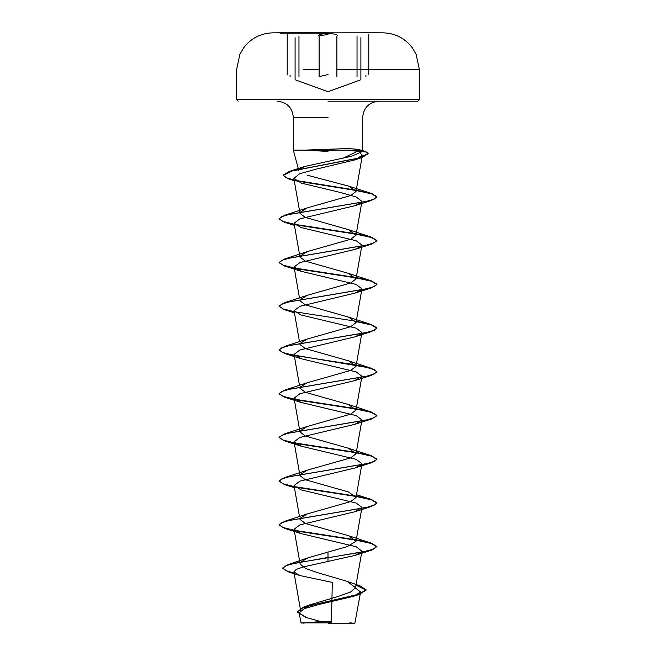 <?xml version="1.0" encoding="UTF-8"?>
<svg xmlns="http://www.w3.org/2000/svg" width="656" height="656" viewBox="0 0 656 656"><rect width="100%" height="100%" fill="white"/><g stroke="black" fill="none" stroke-linecap="round" stroke-linejoin="round"><path stroke-width="0.98" d="M328 33.128L280.038 33.128L328 33.128M328 32.8L280.038 32.8L328 32.8M328 33.595C323.014 33.645 319.833 34.219 318.455 35.317C319.833 34.219 323.023 33.645 328 33.595C332.986 33.645 336.175 34.219 337.569 35.317M352.452 69.38L419.348 69.38L416.142 54.399L412.427 47.97C405.031 38.253 395.232 33.21 383.03 32.841A9135.21 9135.21 0 0 0 375.962 32.8L328 32.841M328 623.2L354.855 623.2L328 623.2M325.975 622.888L300.825 622.856L331.419 622.774M304.4 150.126L344.72 148.666C352.502 148.674 357.873 149.158 360.833 150.126L293.339 150.126L304.4 150.126L328 151.429M328 101.188L417.88 101.188L328 101.188M355.38 152.299L343.285 158.104M299.193 169.363L304.466 166.542L351.69 156.202L362.276 151.569L360.259 149.945L365.417 151.421L368.139 153.34L359.718 157.85L289.444 171.38L283.121 175.136L285.942 177.604L294.159 180.08M361.333 552.229L354.978 555.427L303.466 566.891L296.151 569.424L293.88 571.95L299.858 575.533L332.305 582.421L331.444 621.617A195.75 195.75 0 0 0 302.949 623.2M300.801 611.49L309.017 605.094L338.234 596.411L350.443 592.089L355.536 587.768L347.319 581.413L317.742 572.713L305.319 568.375L300.136 564.037L294.06 529.277L301.022 533.574L356.118 546.743L361.932 551.138L355.536 587.768M300.751 562.053L308.336 557.731L347.401 546.53L356.028 541.216L348.59 535.722L305.36 523.455L299.972 519.355M300.112 518.306L307.41 513.861L350.657 501.586L356.028 497.502L348.59 492L305.343 479.725L299.972 475.641L294.06 441.841L301.022 446.137L356.11 459.307L361.932 463.702L356.028 497.502M300.104 474.583L307.41 470.139L350.64 457.872L356.028 453.78L348.59 448.286L305.343 436.01L299.972 431.919L294.06 398.126L301.022 402.415L356.118 415.592L361.94 419.979L354.978 424.276L299.89 437.445L294.068 441.841M300.104 430.869L307.41 426.425L350.648 414.157L356.028 410.066L348.59 404.563L305.352 392.296L299.972 388.204M300.104 387.147L307.41 382.702L350.657 370.427L356.028 366.343L348.59 360.849L305.36 348.582L299.972 344.482M300.104 343.432L307.41 338.988L350.657 326.713L356.028 322.621L348.59 317.127L305.343 304.851L299.972 300.768M300.112 299.71L307.41 295.266L350.64 282.998L356.028 278.907L348.59 273.404L305.343 261.129L299.972 257.045L294.06 223.253L301.03 227.542L356.118 240.719L361.94 245.106L356.028 278.907M300.104 255.996L307.41 251.551L350.648 239.276L356.028 235.184L348.59 229.69L305.352 217.415L299.972 213.331L293.863 178.399L301.44 183.139L339.824 192.356L356.208 196.964L361.94 201.392L356.028 235.192M300.104 212.273L307.41 207.829L350.657 195.554L356.028 191.47L349.131 186.279L307.525 175.267M360.349 153.283L362.35 155.283L354.814 159.916L316.135 169.15L299.595 173.766L293.863 178.399M361.333 202.483L354.97 205.681L299.899 218.85L294.06 223.245M361.333 246.197L354.97 249.403L299.874 262.58L294.068 266.967L301.022 271.264L356.101 284.433L361.932 288.829L356.028 322.629M361.333 289.919L354.978 293.117L299.89 306.295L294.068 310.69L301.022 314.978L356.134 328.156L361.932 332.543L356.028 366.343M361.333 333.633L354.978 336.84L299.882 350.017L294.06 354.404L301.03 358.701L356.118 371.87L361.94 376.265L354.978 380.554L299.882 393.731L294.068 398.126M361.325 464.792L354.978 467.99L299.874 481.168L294.06 485.563L301.022 489.852L356.126 503.029L361.94 507.416L354.97 511.713L299.882 524.89L294.06 529.277M355.47 588.03L360.628 592.032L353.6 596.279L319.3 604.414L304.327 608.62L299.07 612.934L306.491 617.583L321.063 621.675M328 551.844L328 557.444L288.205 564.57L282.646 568.014L285.639 570.564L294.085 573.123M356.069 584.742L360.062 585.898L366.081 589.81L359.094 594.131L303.613 607.095L297.193 611.933L305.376 617.198M328 561.815L328 557.805L371.23 550.269L376.938 546.514L373.215 549.244L362.604 551.975L295.503 563.094L285.942 565.734L282.646 568.375L289.075 572.155L294.15 573.5M356.003 585.086L366.081 590.17L358.824 594.582L319.677 603.258L303.228 607.595L297.193 611.933M376.938 546.514L371.23 543.119L356.265 539.863M355.675 539.765L294.667 530.368M294.241 530.286L283.015 527.465L279.062 524.652L284.77 521.258L366.556 507.408L374.273 505.104L376.938 502.791L371.23 499.396L356.265 496.149M355.675 496.043L294.667 486.645M294.241 486.563L283.015 483.751L279.062 480.93L284.77 477.535L366.556 463.694L374.273 461.381L376.938 459.077L371.23 455.682L356.265 452.427M355.675 452.328L294.667 442.931M294.241 442.849L283.015 440.028L279.062 437.216L284.77 433.821L366.556 419.971L374.273 417.667L376.938 415.355L371.23 411.96L356.265 408.713M355.667 408.606L294.667 399.209M294.241 399.127L283.015 396.314L279.062 393.493L284.77 390.099L366.556 376.249L374.273 373.945L376.938 371.64L371.23 368.246L356.265 364.99M355.667 364.892L294.667 355.495M294.241 355.413L283.015 352.592L279.062 349.779L284.77 346.384L366.556 332.535L374.273 330.222L376.938 327.918L371.23 324.523L356.265 321.276M355.675 321.169L294.667 311.772M294.241 311.69L283.015 308.878L279.062 306.057L284.77 302.662L366.556 288.812L374.273 286.508L376.938 284.196L371.23 280.801L356.265 277.554M355.675 277.455L294.667 268.058M294.241 267.976L283.015 265.155L279.062 262.343L284.77 258.948L366.556 245.098L374.273 242.786L376.938 240.481L371.23 237.087L356.265 233.839M355.675 233.733L294.675 224.336M294.241 224.254L283.015 221.441L279.062 218.62L284.77 215.225L366.556 201.376L374.273 199.071L376.938 196.759L371.845 193.569L356.257 190.191M355.724 190.101L295.405 180.359M376.938 546.874L371.444 543.545L356.208 540.216M355.896 540.167L295.175 530.827M294.306 530.663L284.77 528.408L279.062 525.013L281.727 522.709L289.444 520.397L371.23 506.547L376.938 503.152L371.444 499.831L356.208 496.502M355.896 496.444L295.167 487.113M294.306 486.941L284.77 484.694L279.062 481.299L281.727 478.987L289.444 476.682L371.23 462.833L376.938 459.438L371.444 456.109L356.208 452.779M355.896 452.73L295.167 443.39M294.306 443.226L284.77 440.971L279.062 437.577L281.727 435.272L289.444 432.96L371.23 419.11L376.938 415.724L371.452 412.394L356.208 409.065M355.888 409.008L295.167 399.676M294.306 399.504L284.77 397.257L279.062 393.862L281.727 391.55L289.444 389.246L371.23 375.396L376.938 372.001L374.273 369.689L366.556 367.385L284.77 353.535L279.062 350.14L281.727 347.836L289.444 345.523L371.23 331.674L376.938 328.279L371.444 324.958L356.208 321.629M294.306 312.067L284.77 309.821L279.062 306.426L281.727 304.113L289.444 301.809L371.23 287.959L376.938 284.565L371.444 281.235L356.208 277.906M355.896 277.857L295.175 268.517M294.306 268.353L284.77 266.098L279.062 262.703L281.727 260.399L289.444 258.087L371.23 244.237L376.938 240.842L371.452 237.521L356.208 234.192M355.896 234.135L295.175 224.803M294.306 224.631L284.77 222.384L279.062 218.989L281.727 216.677L289.444 214.373L371.23 200.523L376.938 197.128L371.534 193.84L356.192 190.543M355.921 190.502L296.25 180.908M294.224 180.457L288.861 179.039L283.121 175.505L292.059 171.003L362.046 157.522L368.139 153.701L366.122 152.003L347.016 150.306M328 34.309L319.119 36.031L319.119 76.613L328 74.571M298.972 76.613L298.972 36.031M336.897 76.613L336.897 36.023M365.909 76.613L365.909 75.333M417.88 101.188L419.348 99.72L328 99.72L419.348 99.72L419.348 69.38L336.897 69.38M328 117.498L293.339 117.498L328 117.498M328 99.72L236.652 99.72L328 99.72M319.119 69.38L303.564 69.38M290.075 76.613L290.075 75.333M357.028 76.613L357.028 36.023M238.12 101.188L236.652 99.72L236.652 69.38L239.858 54.399L243.573 47.97C250.969 38.253 260.768 33.21 272.97 32.841A9135.21 9135.21 0 0 1 280.038 32.8L280.038 32.841M368.779 74.915L368.779 34.588M360.406 79.917L328 91.709L295.569 79.909M353.051 623.2A195.75 195.75 0 0 0 349.853 622.815M354.855 623.2L360.628 592.032M298.849 170.699L293.339 150.126L293.339 117.498C292.371 107.592 286.934 102.156 277.029 101.188M362.276 151.569L362.661 117.498C363.629 107.592 369.066 102.156 378.971 101.188M300.792 611.499L293.88 571.95M356.028 541.216L361.94 507.416M299.489 516.608L294.06 485.563M356.028 453.78L361.94 419.979M356.028 410.066L361.94 376.265M299.489 385.457L294.06 354.404M299.489 341.735L294.06 310.69M299.489 298.021L294.06 266.967M356.028 191.47L362.358 155.283M299.07 612.934L301.145 623.2M309.017 605.094L303.613 607.095M347.327 581.413L360.062 585.898M308.336 557.731L288.205 564.57M289.075 572.155L299.858 575.533M358.824 594.582L353.6 596.279M304.466 166.542L289.444 171.38M348.59 535.722L371.23 543.119M307.41 513.861L284.77 521.258M356.511 494.747L371.23 499.396M307.41 470.139L284.77 477.535M348.59 448.286L371.23 455.682M307.41 426.425L284.77 433.821M348.59 404.563L371.23 411.96M307.41 382.702L284.77 390.099M348.59 360.849L371.23 368.246M307.41 338.988L284.77 346.384M348.59 317.127L371.23 324.523M307.41 295.266L284.77 302.662M348.59 273.404L371.23 280.801M307.41 251.551L284.77 258.948M348.59 229.69L371.23 237.087M307.41 207.829L284.77 215.225M349.131 186.279L371.845 193.569M354.814 159.916L362.046 157.522M294.273 180.753L288.861 179.039M354.97 205.689L371.23 200.523M294.437 225.385L284.77 222.384M354.978 249.403L371.23 244.237M301.022 271.264L284.77 266.098M354.978 293.117L371.23 287.959M294.437 312.822L284.77 309.821M354.978 336.84L371.23 331.674M301.03 358.701L284.77 353.535M354.978 380.554L371.23 375.396M301.022 402.415L284.77 397.257M354.978 424.276L371.23 419.11M301.022 446.137L284.77 440.971M354.978 467.99L371.23 462.833M294.437 487.695L284.77 484.694M354.97 511.713L371.23 506.547M301.022 533.574L284.77 528.408M354.978 555.427L371.23 550.269M287.213 74.907L287.213 34.588M360.89 79.228L360.89 37.736M295.085 79.22L295.085 37.728M284.155 32.8L283.556 32.8"/></g></svg>
